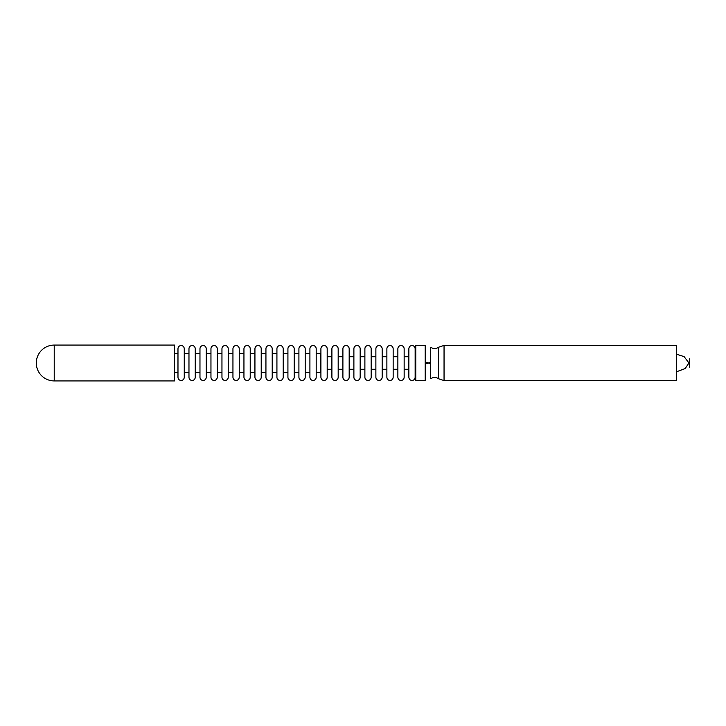 <?xml version="1.0" encoding="UTF-8"?>
<svg xmlns="http://www.w3.org/2000/svg" width="726" height="726" viewBox="0 0 726 726"><rect width="100%" height="100%" fill="white"/><g stroke="black" fill="none" stroke-linecap="round" stroke-linejoin="round"><path stroke-width="1.09" d="M320.91 371.794L320.275 372.42L320.275 353.58L316.191 353.58L316.191 348.68C316.01 346.765 314.957 345.721 313.051 345.531C311.145 345.721 310.102 346.765 309.911 348.68L309.911 377.32L309.911 372.42L305.201 372.42L305.201 377.32L305.201 348.68C305.011 346.765 303.967 345.721 302.061 345.531C300.147 345.721 299.103 346.765 298.912 348.68L298.912 377.32C299.103 379.235 300.147 380.279 302.061 380.469C303.967 380.279 305.011 379.235 305.201 377.32M54.223 380.923L174.521 380.923L174.521 345.077L54.223 345.077A17.923 17.923 0 0 0 36.3 363A17.923 17.923 0 0 0 54.223 380.923L54.223 345.077M415.771 363L415.771 345.413L425.2 345.413L425.2 380.587L415.771 380.587L415.771 363M438.531 378.754C435.927 377.021 433.322 377.021 430.709 378.754L430.709 347.246C433.322 348.979 435.927 348.979 438.531 347.246L444.049 345.413L444.049 380.587L438.531 378.754L438.531 347.246M444.049 380.587L676.505 380.587L676.505 345.413L444.049 345.413M689.7 363C689.7 348.371 689.7 377.629 689.7 363M181.119 380.469C179.204 380.279 178.16 379.235 177.979 377.32L177.979 348.68C178.16 346.765 179.204 345.721 181.119 345.531C183.025 345.721 184.068 346.765 184.259 348.68L184.259 377.32C184.068 379.235 183.025 380.279 181.119 380.469M188.969 353.58L184.259 353.58L184.259 348.68M199.968 372.42L195.249 372.42L195.249 377.32L195.249 348.68C195.067 346.765 194.014 345.721 192.109 345.531C190.203 345.721 189.159 346.765 188.969 348.68L188.969 377.32C189.159 379.235 190.203 380.279 192.109 380.469C194.014 380.279 195.067 379.235 195.249 377.32M199.968 353.58L195.249 353.58L195.249 348.68M203.108 380.469C201.202 380.279 200.149 379.235 199.968 377.32L199.968 348.68C200.149 346.765 201.202 345.721 203.108 345.531C205.013 345.721 206.057 346.765 206.248 348.68L206.248 377.32C206.057 379.235 205.013 380.279 203.108 380.469M214.097 380.469C212.192 380.279 211.148 379.235 210.957 377.32L210.957 348.68C211.148 346.765 212.192 345.721 214.097 345.531C216.012 345.721 217.056 346.765 217.237 348.68L217.237 377.32C217.056 379.235 216.012 380.279 214.097 380.469M221.956 353.58L217.237 353.58L217.237 348.68M225.096 380.469C223.191 380.279 222.138 379.235 221.956 377.32L221.956 348.68C222.138 346.765 223.191 345.721 225.096 345.531C227.002 345.721 228.046 346.765 228.236 348.68L228.236 377.32C228.046 379.235 227.002 380.279 225.096 380.469M236.086 380.469C234.18 380.279 233.137 379.235 232.946 377.32L232.946 348.68C233.137 346.765 234.18 345.721 236.086 345.531C238.001 345.721 239.045 346.765 239.235 348.68L239.235 377.32C239.045 379.235 238.001 380.279 236.086 380.469M247.085 380.469C245.179 380.279 244.127 379.235 243.945 377.32L243.945 348.68C244.127 346.765 245.179 345.721 247.085 345.531C248.991 345.721 250.043 346.765 250.225 348.68L250.225 377.32C250.043 379.235 248.991 380.279 247.085 380.469M265.934 372.42L261.224 372.42L261.224 377.32L261.224 348.68C261.033 346.765 259.99 345.721 258.075 345.531C256.169 345.721 255.125 346.765 254.935 348.68L254.935 377.32C255.125 379.235 256.169 380.279 258.075 380.469C259.99 380.279 261.033 379.235 261.224 377.32M265.934 353.58L261.224 353.58L261.224 348.68M298.912 372.42L294.202 372.42L294.202 377.32C294.021 379.235 292.968 380.279 291.062 380.469C289.157 380.279 288.104 379.235 287.923 377.32L287.923 372.42L283.213 372.42L283.213 377.32C283.022 379.235 281.978 380.279 280.073 380.469C278.158 380.279 277.114 379.235 276.924 377.32L276.924 372.42L272.214 372.42L272.214 377.32L272.214 348.68C272.032 346.765 270.98 345.721 269.074 345.531C267.168 345.721 266.115 346.765 265.934 348.68L265.934 377.32C266.115 379.235 267.168 380.279 269.074 380.469C270.98 380.279 272.032 379.235 272.214 377.32M276.924 353.58L272.214 353.58L272.214 348.68M283.213 377.32L283.213 348.68C283.022 346.765 281.978 345.721 280.073 345.531C278.158 345.721 277.114 346.765 276.924 348.68L276.924 377.32M287.923 353.58L283.213 353.58L283.213 348.68M294.202 377.32L294.202 348.68C294.021 346.765 292.968 345.721 291.062 345.531C289.157 345.721 288.104 346.765 287.923 348.68L287.923 377.32M298.912 353.58L294.202 353.58L294.202 348.68M320.275 372.42L316.191 372.42L316.191 377.32L316.191 348.68M316.191 377.32C316.01 379.235 314.957 380.279 313.051 380.469C311.145 380.279 310.102 379.235 309.911 377.32M331.9 369.28L327.19 369.28L327.19 377.32L327.19 348.68C326.999 346.765 325.956 345.721 324.05 345.531C322.135 345.721 321.092 346.765 320.91 348.68L320.91 377.32C321.092 379.235 322.135 380.279 324.05 380.469C325.956 380.279 326.999 379.235 327.19 377.32M335.04 380.469C333.134 380.279 332.091 379.235 331.9 377.32L331.9 348.68C332.091 346.765 333.134 345.721 335.04 345.531C336.946 345.721 337.998 346.765 338.18 348.68L338.18 377.32C337.998 379.235 336.946 380.279 335.04 380.469M346.039 380.469C344.133 380.279 343.08 379.235 342.899 377.32L342.899 348.68C343.08 346.765 344.133 345.721 346.039 345.531C347.945 345.721 348.988 346.765 349.179 348.68L349.179 377.32C348.988 379.235 347.945 380.279 346.039 380.469M353.889 356.72L349.179 356.72L349.179 348.68M364.888 369.28L360.169 369.28L360.169 377.32L360.169 348.68C359.987 346.765 358.943 345.721 357.029 345.531C355.123 345.721 354.079 346.765 353.889 348.68L353.889 377.32C354.079 379.235 355.123 380.279 357.029 380.469C358.943 380.279 359.987 379.235 360.169 377.32M368.028 380.469C366.122 380.279 365.069 379.235 364.888 377.32L364.888 348.68C365.069 346.765 366.122 345.721 368.028 345.531C369.933 345.721 370.977 346.765 371.167 348.68L371.167 377.32C370.977 379.235 369.933 380.279 368.028 380.469M379.017 380.469C377.112 380.279 376.068 379.235 375.877 377.32L375.877 348.68C376.068 346.765 377.112 345.721 379.017 345.531C380.932 345.721 381.976 346.765 382.166 348.68L382.166 377.32C381.976 379.235 380.932 380.279 379.017 380.469M390.016 380.469C388.111 380.279 387.058 379.235 386.876 377.32L386.876 348.68C387.058 346.765 388.111 345.721 390.016 345.531C391.922 345.721 392.975 346.765 393.156 348.68L393.156 377.32C392.975 379.235 391.922 380.279 390.016 380.469M408.865 369.28L404.155 369.28L404.155 377.32L404.155 348.68C403.965 346.765 402.921 345.721 401.006 345.531C399.1 345.721 398.057 346.765 397.866 348.68L397.866 377.32C398.057 379.235 399.1 380.279 401.006 380.469C402.921 380.279 403.965 379.235 404.155 377.32M412.005 380.469C410.099 380.279 409.047 379.235 408.865 377.32L408.865 348.68C409.047 346.765 410.099 345.721 412.005 345.531C413.911 345.721 414.963 346.765 415.145 348.68L415.145 377.32C414.963 379.235 413.911 380.279 412.005 380.469M415.771 356.72L415.145 356.72M408.865 356.72L404.155 356.72M397.866 356.72L393.156 356.72M386.876 356.72L382.166 356.72M375.877 356.72L371.167 356.72M364.888 356.72L360.169 356.72M342.899 356.72L338.18 356.72M331.9 356.72L327.19 356.72M415.771 369.28L415.145 369.28M397.866 369.28L393.156 369.28M386.876 369.28L382.166 369.28M375.877 369.28L371.167 369.28M353.889 369.28L349.179 369.28M342.899 369.28L338.18 369.28M320.91 354.206L320.275 353.58M309.911 353.58L305.201 353.58M254.935 353.58L250.225 353.58M243.945 353.58L239.235 353.58M232.946 353.58L228.236 353.58M210.957 353.58L206.248 353.58M177.979 353.58L174.521 353.58M254.935 372.42L250.225 372.42M243.945 372.42L239.235 372.42M232.946 372.42L228.236 372.42M221.956 372.42L217.237 372.42M210.957 372.42L206.248 372.42M188.969 372.42L184.259 372.42M177.979 372.42L174.521 372.42M425.2 363.78L428.903 363L425.2 362.22M430.709 361.947L428.903 363L430.709 364.053M676.505 371.794L685.163 368.554L688.947 363L684.119 356.629L676.505 354.206"/></g></svg>
